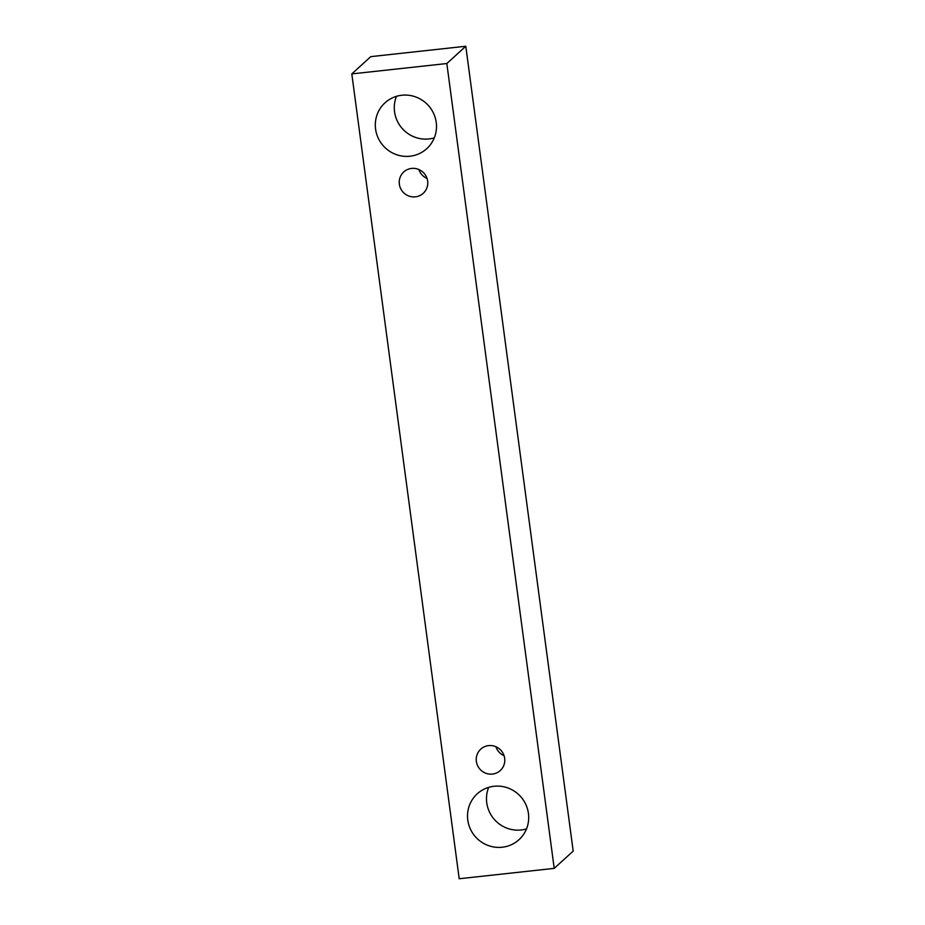 <?xml version="1.0" encoding="UTF-8"?>
<svg xmlns="http://www.w3.org/2000/svg" width="925" height="925" viewBox="0 0 925 925"><rect width="100%" height="100%" fill="white"/><g stroke="black" fill="none" stroke-linecap="round" stroke-linejoin="round"><path stroke-width="1.39" d="M418.909 169.541A14.476 14.118 -132.3 0 0 427.049 178.467M427.651 181.092A14.476 14.118 47.7 0 1 400.594 188.434A14.476 14.118 47.7 0 1 418.297 169.287A14.476 14.118 47.7 0 1 427.651 181.092M409.972 156.221A31.011 30.247 47.7 0 1 378.256 138.16A31.011 30.247 47.7 0 1 385.02 102.802A31.011 30.247 47.7 0 1 416.192 97.125A31.011 30.247 47.7 0 1 436.23 122.412A31.011 30.247 47.7 0 1 426.783 148.659A31.011 30.247 47.7 0 1 409.972 156.221M502.171 847.242A31.011 30.247 47.7 0 1 470.455 829.182A31.011 30.247 47.7 0 1 477.231 793.823A31.011 30.247 47.7 0 1 508.403 788.146A31.011 30.247 47.7 0 1 528.429 813.445A31.011 30.247 47.7 0 1 518.994 839.692A31.011 30.247 47.7 0 1 502.171 847.242M492.412 774.075A14.476 14.118 47.7 0 1 480.769 749.146A14.476 14.118 47.7 0 1 504.668 758.303A14.476 14.118 47.7 0 1 492.412 774.075M459.205 878.75L351.812 73.907L446.833 63.524L554.214 868.367L459.205 878.75M351.812 73.907L370.786 56.633L465.795 46.25L573.188 851.093L554.214 868.367M396.478 96.327A31.011 30.247 -132.3 0 0 402.514 128.829A31.011 30.247 -132.3 0 0 434.299 137.86M488.678 787.36A31.011 30.247 -132.3 0 0 494.713 819.851A31.011 30.247 -132.3 0 0 526.498 828.893M495.927 746.753A14.476 14.118 -132.3 0 0 504.067 755.679M465.795 46.25L446.833 63.524"/></g></svg>
